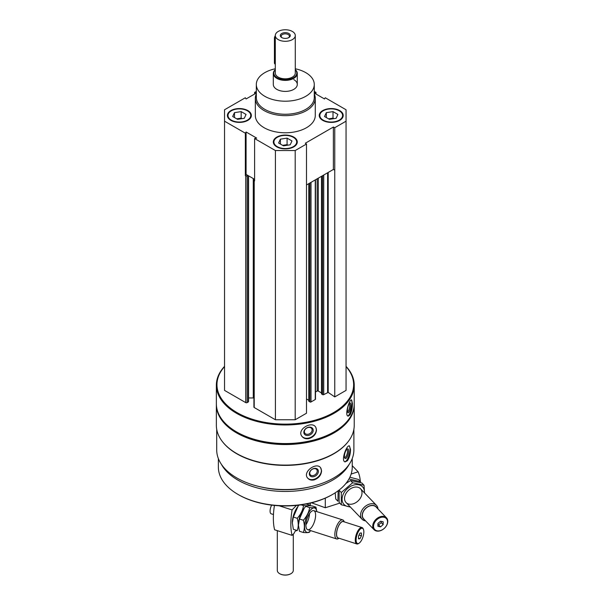 <?xml version="1.0" encoding="UTF-8"?>
<svg xmlns="http://www.w3.org/2000/svg" width="604" height="604" viewBox="0 0 604 604"><rect width="100%" height="100%" fill="white"/><g stroke="black" fill="none" stroke-linecap="round" stroke-linejoin="round"><path stroke-width="0.91" d="M230.902 120.37A11.989 6.923 0 0 0 243.963 121.872A11.989 6.923 0 0 0 251.362 115.477A11.989 6.923 0 0 0 239.373 108.554A11.989 6.923 0 0 0 227.391 115.477A11.989 6.923 0 0 0 230.902 120.37M322.74 120.37A11.989 6.923 0 0 0 335.801 121.872A11.989 6.923 0 0 0 343.208 115.477A11.989 6.923 0 0 0 331.219 108.554A11.989 6.923 0 0 0 319.229 115.477A11.989 6.923 0 0 0 322.74 120.37M314.269 93.914A29.974 17.305 180 0 1 315.273 98.346L315.273 115.477A29.974 17.305 180 0 1 285.299 132.782A29.974 17.305 180 0 1 255.326 115.477L255.326 98.346A29.974 17.305 180 0 1 256.322 93.914M314.269 93.046L324.507 98.958L325.246 97.75L346.054 109.762L346.054 121.185L334.752 127.708L333.363 127.036L305.33 143.224L306.492 144.024L295.19 150.547L275.409 150.547L254.601 138.542L256.685 138.112L246.085 131.989L245.345 133.197L224.537 121.185L224.537 109.762L245.345 97.75L246.085 98.958L256.322 93.046M314.269 91.415L315.99 92.412L314.269 92.759M256.322 92.759L254.601 92.412L256.322 91.415M276.821 146.878A11.989 6.923 0 0 0 289.882 148.38A11.989 6.923 0 0 0 297.289 141.985A11.989 6.923 0 0 0 285.299 135.062A11.989 6.923 0 0 0 273.31 141.985A11.989 6.923 0 0 0 276.821 146.878M254.601 138.542L254.601 180.958L254.208 180.732A0.997 0.574 180 0 1 253.922 180.324A0.997 0.574 180 0 1 254.208 179.917L254.601 179.698M245.345 175.613L246.085 174.413L247.851 175.432L247.149 175.84A0.997 0.574 180 0 1 245.737 175.84L245.345 175.613L245.345 133.197M353.884 429.301L353.884 449.935A68.584 39.6 180 0 1 285.299 489.534A68.584 39.6 180 0 1 216.708 449.935L216.708 429.301M347.934 441.917A68.584 39.6 180 0 1 285.299 465.39A68.584 39.6 180 0 1 222.657 441.917M347.459 460.716C349.437 457.636 350.448 453.891 350.509 449.482L349.437 445.895C346.628 444.612 340.581 461.199 345.126 461.901L347.459 460.716M314.284 479.87C318.776 478.141 321.207 475.129 321.585 470.81L320.573 467.7C316.428 461.743 302.106 472.018 307.685 478.111C309.271 479.923 311.468 480.512 314.284 479.87M346.054 366.356A68.939 39.804 180 0 1 354.231 385.163L354.231 403.766A68.939 39.804 180 0 1 334.042 431.905A68.939 39.804 180 0 1 236.549 431.905A68.939 39.804 180 0 1 216.36 403.766L216.36 385.163A68.939 39.804 180 0 1 224.537 366.356M354.231 385.163A68.939 39.804 180 0 1 285.299 424.967A68.939 39.804 180 0 1 216.36 385.163M350.078 414.85C351.641 411.671 352.434 407.889 352.442 403.48L351.611 399.931C349.406 398.95 344.288 415.846 348.198 416.148L350.078 414.85M308.878 438.632C313.552 437.145 316.088 434.246 316.496 429.957L315.741 427.232C312.147 420.543 296.806 429.225 301.728 436.065C303.291 438.3 305.677 439.153 308.878 438.632M346.054 366.613A68.335 39.456 180 0 1 285.299 424.129A68.335 39.456 180 0 1 224.537 366.613M346.054 121.185L346.054 390.388L334.752 396.911L328.198 392.404L328.198 172.442M321.607 393.733L322.596 394.623A0.8 0.461 180 0 0 323.729 394.623L328.198 392.404M321.494 392.925L318.285 391.075L318.285 178.165M315.484 392.041L317.16 391.075A0.8 0.461 180 0 1 318.285 391.075M315.484 179.781L315.484 399.191A0.8 0.461 180 0 1 315.25 399.523L315.25 179.917M308.893 401.071L309.882 401.97A0.8 0.461 180 0 0 311.015 401.97L315.25 399.523M308.772 400.271L306.492 398.95M306.492 144.024L306.492 413.227L295.19 419.75L275.409 419.75L254.208 407.519A0.997 0.574 180 0 1 253.922 407.111L253.922 180.324M248.569 397.968L253.28 397.968A5.995 3.458 180 0 1 253.922 397.991M248.569 175.847L248.569 401.562A0.997 0.574 180 0 1 248.274 401.97L247.149 402.619A0.997 0.574 180 0 1 245.737 402.619L224.537 390.388L224.537 121.185M333.831 432.026A68.335 39.456 180 0 1 333.619 432.154A68.335 39.456 180 0 1 236.972 432.154A68.335 39.456 180 0 1 236.76 432.026M354.231 404.25A68.939 39.804 180 0 1 354.231 404.74A68.939 39.804 180 0 1 285.299 444.544A68.939 39.804 180 0 1 216.36 404.74A68.939 39.804 180 0 1 216.368 404.25M354.231 404.74L354.231 425.299A68.939 39.804 180 0 1 334.042 453.445A68.939 39.804 180 0 1 236.549 453.445A68.939 39.804 180 0 1 216.36 425.299L216.36 404.74M333.831 453.566A68.335 39.456 180 0 1 333.619 453.687A68.335 39.456 180 0 1 236.972 453.687A68.335 39.456 180 0 1 236.76 453.566M311.173 486.605A64.938 37.493 180 0 1 259.418 486.605M349.203 464.31A66.938 38.648 180 0 1 285.299 491.46A66.938 38.648 180 0 1 221.389 464.31M352.238 458.564L352.238 467.066A66.938 38.648 180 0 1 332.63 494.397A66.938 38.648 180 0 1 237.961 494.397A66.938 38.648 180 0 1 218.361 467.066L218.361 458.564M332.63 494.397L331.921 494.804A65.942 38.067 180 0 1 238.671 494.804L237.961 494.397M351.241 399.999A8.29 2.318 -78.1 0 1 351.973 403.381A8.29 2.318 -78.1 0 1 347.798 415.967M350.849 405.171A4.998 1.397 -78.1 0 1 349.671 410.916A4.998 1.397 -78.1 0 1 347.761 412.472A4.998 1.397 -78.1 0 1 347.776 407.594A4.998 1.397 -78.1 0 1 349.724 403.117A4.998 1.397 -78.1 0 1 350.849 405.171M349.218 403.676A4.13 1.155 -78.1 0 1 349.739 405.465A4.13 1.155 -78.1 0 1 348.984 409.655A4.13 1.155 -78.1 0 1 347.519 411.754M315.703 427.171A8.29 6.365 -32.2 0 1 316.322 429.686A8.29 6.365 -32.2 0 1 310.456 437.477A8.29 6.365 -32.2 0 1 301.69 435.997M313.227 430.335A4.998 3.835 -32.2 0 1 306.183 435.348A4.998 3.835 -32.2 0 1 306.183 428.281A4.998 3.835 -32.2 0 1 313.227 430.335M312.117 430.04A4.13 3.171 -32.2 0 1 309.105 433.959A4.13 3.171 -32.2 0 1 304.741 433.053A4.13 3.171 -32.2 0 1 306.545 428.168A4.13 3.171 -32.2 0 1 311.732 428.651A4.13 3.171 -32.2 0 1 312.117 430.04M349.089 445.888A8.29 2.861 -74.9 0 1 350.056 449.361A8.29 2.861 -74.9 0 1 348.281 457.454A8.29 2.861 -74.9 0 1 344.756 461.735M348.667 451.09A4.998 1.721 -74.9 0 1 347.111 456.949A4.998 1.721 -74.9 0 1 344.733 458.021A4.998 1.721 -74.9 0 1 344.892 453.249A4.998 1.721 -74.9 0 1 347.149 449.051A4.998 1.721 -74.9 0 1 348.667 451.09M346.666 449.489A4.13 1.427 -74.9 0 1 346.839 449.504A4.13 1.427 -74.9 0 1 347.511 451.331A4.13 1.427 -74.9 0 1 346.537 455.575A4.13 1.427 -74.9 0 1 344.695 457.477A4.13 1.427 -74.9 0 1 344.537 457.402M320.482 467.594A8.29 6.138 -38.9 0 1 321.373 470.554A8.29 6.138 -38.9 0 1 316.028 478.474A8.29 6.138 -38.9 0 1 307.595 478.006M318.391 471.354A4.998 3.7 -38.9 0 1 311.596 476.715A4.998 3.7 -38.9 0 1 311.596 469.655A4.998 3.7 -38.9 0 1 318.391 471.354M317.236 471.112A4.13 3.058 -38.9 0 1 314.488 475.106A4.13 3.058 -38.9 0 1 310.282 474.721A4.13 3.058 -38.9 0 1 311.573 469.746A4.13 3.058 -38.9 0 1 316.707 469.527A4.13 3.058 -38.9 0 1 317.236 471.112M254.601 94.043L254.601 92.412M315.99 94.043L315.99 92.412M334.752 396.911L334.752 127.708M295.19 419.75L295.19 150.547M275.409 419.75L275.409 150.547M334.752 170.132L333.363 169.46L306.492 184.975M254.601 179.328L247.851 175.432M333.363 169.46L333.363 127.036M246.085 174.413L246.085 131.989M295.288 68.773A28.977 16.731 180 0 1 305.783 72.646A28.977 16.731 180 0 1 314.269 84.477A28.977 16.731 180 0 1 285.299 101.2A28.977 16.731 180 0 1 256.322 84.477A28.977 16.731 180 0 1 275.303 68.773M293.778 79.577A11.989 6.923 180 0 1 297.289 84.477A11.989 6.923 180 0 1 285.299 91.4A11.989 6.923 180 0 1 273.31 84.477L273.31 73.462A11.989 6.923 180 0 1 275.303 69.634M314.269 84.477L314.269 97.523A28.977 16.731 180 0 1 285.299 114.254A28.977 16.731 180 0 1 256.322 97.523L256.322 84.477M315.273 98.346A29.974 17.305 180 0 1 285.299 115.651A29.974 17.305 180 0 1 255.326 98.346M343.2 115.719A11.989 6.923 0 0 0 339.697 111.068A11.989 6.923 0 0 0 339.478 110.947M322.959 110.947A11.989 6.923 0 0 0 322.74 111.068A11.989 6.923 0 0 0 319.237 115.719M323.163 120.12A11.393 6.576 0 0 0 339.274 120.12A11.393 6.576 0 0 0 339.274 110.826A11.393 6.576 0 0 0 323.163 110.826A11.393 6.576 0 0 0 323.163 120.12M333.242 118.746A5.995 3.458 0 0 0 329.663 118.656A5.995 3.458 0 0 0 328.636 118.875M328.553 118.829L333.008 118.142L333.884 118.641M326.326 117.546L326.326 112.646L333.008 111.612L337.9 114.443L336.111 118.301L329.429 119.335L324.529 116.512L326.326 112.646M333.008 118.142L333.008 111.612M251.355 115.719A11.989 6.923 0 0 0 247.851 111.068A11.989 6.923 0 0 0 247.64 110.947M231.113 110.947A11.989 6.923 0 0 0 230.902 111.068A11.989 6.923 0 0 0 227.398 115.719M231.324 120.12A11.393 6.576 0 0 0 247.429 120.12A11.393 6.576 0 0 0 247.429 110.826A11.393 6.576 0 0 0 231.324 110.826A11.393 6.576 0 0 0 231.324 120.12M297.281 142.227A11.989 6.923 0 0 0 293.778 137.584A11.989 6.923 0 0 0 293.559 137.455M277.04 137.455A11.989 6.923 0 0 0 276.821 137.584A11.989 6.923 0 0 0 273.318 142.227M277.244 146.636A11.393 6.576 0 0 0 293.348 146.636A11.393 6.576 0 0 0 293.348 137.334A11.393 6.576 0 0 0 277.244 137.334A11.393 6.576 0 0 0 277.244 146.636M241.404 118.746A5.995 3.458 0 0 0 237.825 118.656A5.995 3.458 0 0 0 236.791 118.875M236.708 118.829L241.17 118.142L242.045 118.641M234.48 117.546L234.48 112.646L241.17 111.612L246.062 114.443L244.273 118.301L237.583 119.335L232.691 116.512L234.48 112.646M241.17 118.142L241.17 111.612M287.323 145.254A5.995 3.458 0 0 0 283.744 145.171A5.995 3.458 0 0 0 282.71 145.39M282.634 145.338L287.089 144.65L287.965 145.156M280.399 144.054L280.399 139.162L287.089 138.127L291.981 140.951L290.192 144.809L283.502 145.843L278.61 143.02L280.399 139.162M287.089 144.65L287.089 138.127M296.428 505.405L292.094 509.927A47.958 18.981 107.7 0 0 292.094 535.378L274.616 529.784A47.958 18.981 -72.3 0 1 274.435 505.435M296.851 530.418L296.504 530.78A3.594 1.427 107.7 0 0 296.398 530.727A3.594 1.427 107.7 0 0 294.095 533.294L292.094 535.378M310.282 503.109L310.282 505.79M279.154 505.79L292.094 509.927M358.512 536.027L359.969 533.098L361.418 533L361.418 535.824L359.969 538.753L358.512 538.851L358.512 536.027M363.842 531.89A7.995 3.163 107.7 0 0 363.465 529.474A7.995 3.163 107.7 0 0 356.956 534.963A7.995 3.163 107.7 0 0 359.07 543.207A7.995 3.163 107.7 0 0 363.842 531.89M344.25 521.871L344.046 521.365A9.989 3.956 107.7 0 0 342.717 519.916A9.989 3.956 107.7 0 0 335.907 528.221A9.989 3.956 107.7 0 0 336.624 538.942A9.989 3.956 107.7 0 0 338.55 538.534L339.01 538.24M344.016 521.796A8.766 3.473 107.7 0 0 337.44 528.711A8.766 3.473 107.7 0 0 338.776 538.164M363.465 529.474L363.2 528.817A8.592 3.397 107.7 0 0 362.06 527.571L343.359 521.592A8.592 3.397 107.7 0 0 337.5 528.734A8.592 3.397 107.7 0 0 338.127 537.953L356.821 543.94A8.592 3.397 107.7 0 0 358.474 543.585L359.07 543.207M362.06 527.571A8.592 3.397 107.7 0 0 356.201 534.721A8.592 3.397 107.7 0 0 356.821 543.94M271.649 505.125A5.995 2.371 107.7 0 0 271.158 513.793L273.461 514.533M359.002 535.046L361.418 535.824M358.512 538.285L359.969 538.753M297.998 506.394L297.53 507.013A12.79 5.059 107.7 0 0 292.336 522.724A12.79 5.059 107.7 0 0 292.344 523.215A12.79 5.059 107.7 0 0 292.351 523.328M306.137 504L309.837 505.186C309.074 505.752 306.975 505.903 303.54 505.624C302.778 510.259 300.679 514.487 297.243 518.3C298.572 522.807 298.572 526.892 297.243 530.546L293.355 529.3L292.344 522.853L293.355 517.054L297.998 506.401M303.91 508.636A12.79 5.059 107.7 0 0 298.452 524.68A12.79 5.059 107.7 0 0 298.467 525.284A12.79 5.059 107.7 0 1 298.459 525.17L299.471 519.017L304.114 508.357L305.767 506.333C306.53 505.767 308.629 505.616 312.064 505.895L315.952 507.141C315.19 507.715 313.091 507.858 309.656 507.579C308.893 512.215 306.794 516.443 303.359 520.255C304.688 524.77 304.688 528.847 303.359 532.501C306.779 532.788 308.878 532.637 309.656 532.071M305.934 524.755A9.989 3.956 107.7 0 0 309.49 513.649M297.243 518.3L293.355 517.054M303.54 505.624L301.109 504.838M304.114 508.357L303.646 508.968A12.79 5.059 107.7 0 0 298.452 524.68A12.79 5.059 107.7 0 0 298.459 525.17M303.359 532.501L299.471 531.263L298.467 525.321M316.828 511.626A12.79 5.059 107.7 0 0 310.101 510.501A12.79 5.059 107.7 0 0 304.575 526.635A12.79 5.059 107.7 0 0 310.735 530.659M316.858 511.641L315.952 507.141M305.926 525.223A9.989 3.956 107.7 0 0 306.402 528.243A9.989 3.956 107.7 0 0 314.541 521.388A9.989 3.956 107.7 0 0 311.898 511.075A9.989 3.956 107.7 0 0 305.926 525.223M303.359 520.255L299.471 519.017M309.656 507.579L305.767 506.333M360.316 481.388A47.958 34.247 136.2 0 0 358.119 471.807L351.135 474.042M325.299 498.149L325.299 507.76L311.558 502.8M339.742 503.14L325.299 507.76M358.119 471.807L352.238 465.676M383.163 524.619L380.543 526.869L377.923 526.295L377.923 523.472L380.543 521.222L383.163 521.796L383.163 524.619L381.23 522.603L378.61 524.853L380.543 526.869M373.551 526.28A7.995 5.708 136.2 0 0 384.038 528.576A7.995 5.708 136.2 0 0 384.038 517.273A7.995 5.708 136.2 0 0 373.551 526.28M378.013 509.006A9.989 7.135 136.2 0 0 376.503 505.405A9.989 7.135 136.2 0 0 366.704 505.359A9.989 7.135 136.2 0 0 360.558 515.121A9.989 7.135 136.2 0 0 362.083 519.244A9.989 7.135 136.2 0 0 365.616 520.905M376.941 507.889A8.766 6.259 136.2 0 0 368.357 506.424A8.766 6.259 136.2 0 0 362.219 515.401A8.766 6.259 136.2 0 0 364.544 519.787M386.454 517.794L376.088 506.998A8.592 6.138 136.2 0 0 367.662 506.96A8.592 6.138 136.2 0 0 362.37 515.348A8.592 6.138 136.2 0 0 363.691 518.896L374.057 529.693A8.592 6.138 136.2 0 0 384.506 528.168A8.592 6.138 136.2 0 0 386.454 517.794A8.592 6.138 136.2 0 0 378.029 517.756A8.592 6.138 136.2 0 0 372.736 526.144A8.592 6.138 136.2 0 0 374.057 529.693M381.23 521.365L381.23 522.603M378.61 524.853L377.923 524.702M349.89 477.213L358.474 479.463L360.626 481.705L348.999 478.942M338.142 490.788L337.908 501.222L335.748 498.979L335.197 492.826M345.881 483.494L350.501 480.512L361.864 482.996L364.016 485.239L352.653 482.755L341.298 492.509L341.298 504.755L350.078 507.028M341.298 504.755L339.138 502.513L339.138 490.267L341.298 492.509M364.431 492.834A12.79 9.136 136.2 0 0 364.461 492.064A12.79 9.136 136.2 0 0 356.171 484.627A12.79 9.136 136.2 0 0 343.585 493.521A12.79 9.136 136.2 0 0 350.018 506.673M364.559 492.97L364.016 485.239M362.015 492.841A9.989 7.135 136.2 0 0 348.908 489.972A9.989 7.135 136.2 0 0 348.908 504.106A9.989 7.135 136.2 0 0 362.015 492.841M352.653 482.755L350.501 480.512M295.288 35.53L295.288 73.054A9.989 5.768 180 0 1 285.299 78.822A9.989 5.768 180 0 1 275.303 73.054L275.303 35.53A9.989 5.768 180 0 1 281.472 30.2A9.989 5.768 180 0 1 292.359 31.453A9.989 5.768 180 0 1 295.288 35.53A9.989 5.768 180 0 1 285.299 41.299A9.989 5.768 180 0 1 275.303 35.53M288.825 33.492A4.998 2.884 180 0 1 288.833 37.569A4.998 2.884 180 0 1 281.766 37.569A4.998 2.884 180 0 1 281.766 33.492A4.998 2.884 180 0 1 288.825 33.492M295.288 69.777A11.491 6.636 180 0 1 285.299 79.69A11.491 6.636 180 0 1 275.303 69.777M295.288 69.634A11.989 6.923 180 0 1 297.289 73.462A11.989 6.923 180 0 1 285.299 80.385A11.989 6.923 180 0 1 273.31 73.462M293.287 534.132L293.287 570.41A7.995 4.613 180 0 1 290.947 573.672A7.995 4.613 180 0 1 279.644 573.672A7.995 4.613 180 0 1 277.304 570.41L277.304 530.644M290.834 573.732A7.671 4.432 180 0 1 290.72 573.8A7.671 4.432 180 0 1 279.871 573.8A7.671 4.432 180 0 1 279.758 573.732M275.303 35.719A2.997 1.729 120 0 0 274.42 38.218L274.42 62.695A2.997 1.729 120 0 0 275.039 64.069L275.303 64.22M282.098 37.742A4.13 2.386 180 0 1 281.17 36.232A4.13 2.386 180 0 1 283.714 34.035A4.13 2.386 180 0 1 288.214 34.549A4.13 2.386 180 0 1 289.429 36.232A4.13 2.386 180 0 1 288.493 37.742M245.737 402.619L245.737 175.84M327.61 392.389L327.61 172.782M323.729 394.623L323.729 175.024M322.596 394.623L322.596 175.673M321.607 394.057L321.607 176.247M317.16 391.075L317.16 178.814M311.015 401.97L311.015 182.363M309.882 401.97L309.882 183.02M308.893 401.396L308.893 183.586M254.208 407.519L254.208 180.732M253.28 397.968L253.28 178.565M248.274 401.97L248.274 175.673M247.149 402.619L247.149 175.84M275.303 38.731L274.42 38.218M275.303 63.209L274.42 62.695M333.619 432.154L334.042 431.905M236.972 432.154L236.549 431.905M333.619 453.687L334.042 453.445M236.972 453.687L236.549 453.445M321.494 393.891L321.494 176.315M308.772 401.237L308.772 183.654M323.163 110.826L322.74 111.068M339.274 110.826L339.697 111.068M231.324 110.826L230.902 111.068M247.429 110.826L247.851 111.068M277.244 137.334L276.821 137.584M293.348 137.334L293.778 137.584M307.723 529.693L336.624 538.942M297.153 505.329L298.497 505.759M313.816 510.667L342.717 519.916M346.069 502.558L362.083 519.244M360.482 488.719L376.503 505.405M297.289 73.462L297.289 84.477"/></g></svg>
